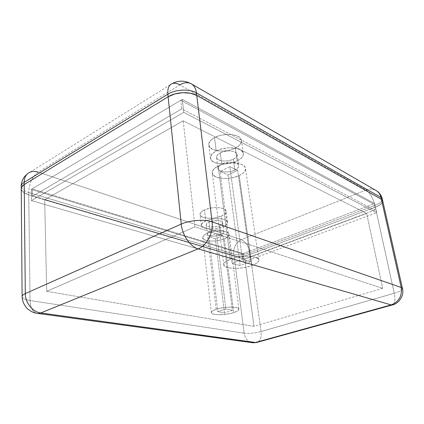 <?xml version="1.0" encoding="UTF-8"?>
<svg xmlns="http://www.w3.org/2000/svg" width="424" height="424" viewBox="0 0 424 424"><rect width="100%" height="100%" fill="white"/><g stroke="black" fill="none" stroke-linecap="round" stroke-linejoin="round"><path stroke-width="0.32" stroke-dasharray="2.12 1.59" d="M216.224 150.944C225.467 145.877 242.03 147.229 243.222 152.969C243.89 155.899 241.866 158.576 237.154 160.993L235.331 148.093C239.995 145.618 241.987 142.867 241.309 139.841C240.09 133.91 223.644 132.431 214.502 137.609L216.224 150.944L222.006 148.803L228.578 147.791L234.869 148.066L239.867 149.571L242.804 152.052L243.27 155.099L241.272 158.232L237.154 160.993L231.552 162.991L225.287 163.956L219.245 163.738L214.295 162.376L211.173 160.034L210.399 157.044L212.148 153.848L216.224 150.944L214.502 137.609L220.226 135.436L226.745 134.419L232.988 134.737L237.959 136.316L240.89 138.892L241.373 142.04L239.401 145.262L235.331 148.093L229.782 150.128L223.565 151.087L217.565 150.833L212.641 149.396L209.536 146.964L208.751 143.874L210.474 140.588L214.502 137.609C210.103 140.079 208.221 142.729 208.857 145.575C210.156 151.617 226.146 153.022 235.331 148.093L237.154 160.993C227.874 165.816 211.777 164.538 210.5 158.687C209.869 155.937 211.777 153.356 216.224 150.944M205.81 220.925C213.277 217.443 226.946 218.127 227.524 221.911C227.863 223.655 226.305 225.282 222.844 226.798L221.476 216.06C224.911 214.507 226.453 212.827 226.103 211.025C225.51 207.103 211.921 206.318 204.511 209.885L205.81 220.925L210.352 219.468L215.546 218.694L220.565 218.726L224.603 219.558L227.041 221.047L227.534 222.95L226.045 224.964L222.844 226.798L218.413 228.181L213.41 228.923L208.555 228.918L204.548 228.154L201.999 226.739L201.31 224.874L202.635 222.828L205.81 220.925L204.511 209.885L209.016 208.401L214.178 207.627L219.166 207.691L223.188 208.571L225.616 210.124L226.119 212.095L224.651 214.178L221.476 216.06L217.083 217.47L212.111 218.212L207.278 218.174L203.292 217.364L200.748 215.885L200.059 213.95L201.368 211.841L204.511 209.885C201.236 211.433 199.762 213.06 200.102 214.777C200.78 218.758 214.056 219.489 221.476 216.06L222.844 226.798C215.366 230.147 202.015 229.511 201.352 225.674C201.018 224.015 202.508 222.436 205.81 220.925M219.727 225.722C221.874 224.778 222.839 223.766 222.627 222.69C222.256 220.316 213.754 219.892 209.085 222.054L210.193 231.319C214.894 229.198 223.437 229.57 223.798 231.87C224.005 232.914 223.029 233.9 220.872 234.827L219.727 225.722L220.872 234.827C216.166 236.894 207.749 236.539 207.352 234.223C207.151 233.211 208.094 232.241 210.193 231.319L209.085 222.054C207.002 222.998 206.064 223.994 206.271 225.038C206.674 227.428 215.058 227.831 219.727 225.722L221.731 224.572L222.637 223.305L222.309 222.123L220.772 221.201L218.249 220.692L211.91 221.153L209.085 222.054L207.097 223.236L206.25 224.508L206.658 225.679L208.237 226.575L210.744 227.057L216.95 226.596L219.727 225.722M233.354 159.17C236.269 157.659 237.519 156 237.106 154.188C236.348 150.589 226.056 149.752 220.273 152.889L221.747 164.099C227.582 161.025 237.938 161.793 238.68 165.286C239.088 167.045 237.816 168.667 234.88 170.146L233.354 159.17L234.88 170.146C229.034 173.13 218.864 172.388 218.084 168.853C217.692 167.162 218.917 165.577 221.747 164.099L220.273 152.889C217.464 154.4 216.256 156.021 216.653 157.76C217.443 161.401 227.556 162.212 233.354 159.17L235.919 157.426L237.143 155.46L236.815 153.567L234.96 152.031L231.838 151.103L227.937 150.944L223.867 151.569L220.273 152.889L217.724 154.686L216.595 156.679L217.046 158.549L218.975 160.028L222.075 160.903L225.881 161.041L229.829 160.436L233.354 159.17M191.097 83.713C187.742 82.028 184 82.415 179.871 84.88L38.149 172.123C32.293 176.596 29.139 183.396 28.694 192.517C29.139 183.396 32.293 176.596 38.149 172.123L241.373 239.655L366.204 190L179.871 84.88L38.149 172.123L241.373 239.655C235.967 242.486 233.433 247.287 233.772 254.061L28.694 192.517C24.2 191.107 21.709 189.21 21.226 186.814C21.709 189.21 24.2 191.107 28.694 192.517L28.726 194.706L233.99 255.693L237.419 256.25L241.68 256.197L246.143 255.545L250.16 254.395C244.251 256.345 238.855 256.78 233.99 255.693L233.772 254.061L28.694 192.517L28.726 194.706L233.99 255.693L233.772 254.061C238.638 255.158 244.028 254.729 249.932 252.768L250.16 254.395L375.314 207.166L379.432 205.195L382.056 203.006L382.777 201.146C382.623 203.255 380.132 205.264 375.314 207.166L374.917 205.364L249.932 252.768L250.16 254.395L375.314 207.166L374.917 205.364C380.312 203.186 382.745 200.971 382.231 198.713M28.726 194.706C24.221 193.312 21.725 191.425 21.248 189.046C21.725 191.425 24.221 193.312 28.726 194.706L24.073 192.671L28.726 194.706L30.062 300.526L244.192 333.19L233.99 255.693L28.726 194.706L30.062 300.526L244.192 333.19L233.99 255.693L28.726 194.706M241.373 239.655C245.75 241.728 248.607 246.1 249.932 252.768C244.028 254.729 238.638 255.158 233.772 254.061C233.433 247.287 235.967 242.486 241.373 239.655L366.204 190C370.072 192.809 372.977 197.929 374.917 205.364L249.932 252.768C248.607 246.1 245.75 241.728 241.373 239.655M38.149 172.123C35.171 171.153 32.447 171.174 29.977 172.181L27.634 173.649M382.363 199.312C382.209 201.437 379.729 203.451 374.917 205.364C372.977 197.929 370.072 192.809 366.204 190L179.871 84.88C176.978 83.268 174.428 82.828 172.224 83.56L29.977 172.181M366.204 190C369.643 188.696 372.855 188.823 375.839 190.381C372.855 188.823 369.643 188.696 366.204 190M21.248 189.067L21.539 190.032L24.073 192.671L21.539 190.032L21.248 189.067M180.836 100.25L373.475 203.992L243.403 253.568L32.277 188.828L180.836 100.25L32.277 188.828L32.388 196.275L181.79 108.857L180.836 100.25L181.79 108.857L374.816 210.103L373.475 203.992L180.836 100.25M374.816 210.103L244.155 259.053L243.403 253.568L373.475 203.992L374.816 210.103L181.79 108.857L32.388 196.275L32.277 188.828L243.403 253.568L244.155 259.053L32.388 196.275L244.155 259.053L374.816 210.103M220.872 234.827L214.91 236.152L211.841 236.157L209.323 235.702L207.739 234.843L207.331 233.709L208.189 232.469L210.193 231.319L213.034 230.428L219.409 229.951L221.938 230.439L223.48 231.324L223.808 232.469L222.886 233.698L220.872 234.827M234.88 170.146L231.329 171.391L227.354 172.001L223.528 171.879L220.411 171.047L218.477 169.621L218.031 167.798L219.171 165.858L221.747 164.099L225.367 162.8L229.469 162.169L233.396 162.312L236.528 163.198L238.389 164.682L238.712 166.526L237.472 168.445L234.88 170.146M230.227 259.34L218.169 166.017C213.675 168.37 211.735 170.867 212.35 173.511C213.606 179.135 229.824 180.274 239.21 175.573L251.93 265.594C241.876 269.452 224.916 269.267 223.808 265.143C223.263 263.203 225.398 261.269 230.227 259.34L225.775 261.603L223.777 263.972L224.466 266.076L227.667 267.608L232.85 268.36L239.231 268.238L245.909 267.274L251.93 265.594L256.425 263.437L258.704 261.104L258.364 258.947L255.375 257.299L250.149 256.441L243.487 256.525L236.459 257.548L230.227 259.34C240.27 255.29 257.797 255.524 258.762 259.583C259.318 261.65 257.039 263.654 251.93 265.594L239.21 175.573C243.98 173.22 246.037 170.633 245.385 167.814C244.219 162.286 227.524 161.088 218.169 166.017L230.227 259.34M216.203 309.292L207.272 233.364C203.939 234.832 202.434 236.359 202.757 237.944C203.403 241.622 216.839 242.152 224.381 238.892L233.767 312.605C225.807 315.276 211.883 315.44 211.343 312.801C211.062 311.666 212.684 310.495 216.203 309.292L212.806 310.76L211.332 312.244L211.974 313.516L214.586 314.38L218.742 314.73L229.077 313.771L233.767 312.605L237.196 311.184L238.845 309.711L238.415 308.412L235.935 307.485L231.748 307.087L226.496 307.289L221.021 308.068L216.203 309.292C224.174 306.52 238.458 306.377 238.887 308.995C239.157 310.188 237.451 311.391 233.767 312.605L224.381 238.892C227.874 237.419 229.458 235.845 229.124 234.181C228.568 230.55 214.814 229.978 207.272 233.364L216.203 309.292M382.681 288.341L254.013 326.358L46.698 291.32L194.945 226.814L382.681 288.341L194.945 226.814L183.2 120.814L366.649 213.463L244.754 259.096L44.668 199.725L183.2 120.814L366.649 213.463L382.681 288.341L366.649 213.463L244.754 259.096L254.013 326.358L382.681 288.341M382.777 201.146L382.056 203.006L379.432 205.195L375.314 207.166L250.16 254.395L246.143 255.545L241.68 256.197L237.419 256.25L233.99 255.693C238.855 256.78 244.251 256.345 250.16 254.395L261.057 331.552L394.267 293.26L375.314 207.166L250.16 254.395L261.057 331.552C254.819 333.158 249.195 333.709 244.192 333.19C245.019 338.156 247.409 341.272 251.368 342.544C247.409 341.272 245.019 338.156 244.192 333.19C249.195 333.709 254.819 333.158 261.057 331.552C261.661 337.006 260.548 340.551 257.713 342.189C260.548 340.551 261.661 337.006 261.057 331.552L394.267 293.26L375.314 207.166C380.715 204.999 383.158 202.794 382.644 200.547L382.644 200.547M242.491 253.918L374.678 203.531L182.304 99.375L31.297 189.411L242.491 253.918L374.678 203.531L376.703 212.726L243.614 262.154L242.491 253.918L243.614 262.154L31.456 200.6L183.751 112.344L376.703 212.726L374.678 203.531L182.304 99.375L183.751 112.344L182.304 99.375L31.297 189.411L31.456 200.6L31.297 189.411L242.491 253.918M36.517 313.272C32.478 311.725 30.327 307.474 30.062 300.526C25.276 299.757 22.631 298.549 22.122 296.895C22.631 298.549 25.276 299.757 30.062 300.526C30.327 307.474 32.478 311.725 36.517 313.272M402.519 288.739C402.175 290.212 399.424 291.723 394.267 293.26C395.481 299.349 395.036 303.186 392.942 304.766C395.036 303.186 395.481 299.349 394.267 293.26C399.424 291.723 402.175 290.212 402.519 288.739M376.703 212.726L183.751 112.344L31.456 200.6L243.614 262.154L376.703 212.726M244.754 259.096L44.668 199.725L46.698 291.32L254.013 326.358L244.754 259.096M44.668 199.725L183.2 120.814L194.945 226.814L46.698 291.32L44.668 199.725M222.95 235.638L215.381 238.749L224.429 312.87L232.41 310.304L222.95 235.638L232.41 310.304L225.849 309.043L217.825 311.651L224.429 312.87L215.381 238.749L208.953 236.703L217.825 311.651L208.953 236.703L216.553 233.539L225.849 309.043L216.553 233.539L222.95 235.638L215.381 238.749L208.953 236.703L216.553 233.539L222.95 235.638M224.381 238.892L227.619 237.117L229.124 235.172L228.642 233.348L226.199 231.939L222.139 231.165L217.088 231.16L211.852 231.933L207.272 233.364L204.071 235.209L202.725 237.175L203.403 238.966L205.963 240.307L209.991 241.012L214.878 240.991L219.918 240.249L224.381 238.892M232.41 310.304L224.429 312.87L217.825 311.651L225.849 309.043L232.41 310.304M237.679 170.347L228.006 174.969L240.196 265.594L250.547 261.772L237.679 170.347L250.547 261.772L242.448 259.387L232.023 263.293L240.196 265.594L228.006 174.969L220.088 171.439L232.023 263.293L220.088 171.439L229.819 166.706L242.448 259.387L229.819 166.706L237.679 170.347L228.006 174.969L220.088 171.439L229.819 166.706L237.679 170.347M239.21 175.573L243.381 172.891L245.422 169.865L244.971 166.934L242.024 164.56L236.995 163.139L230.651 162.911L224.015 163.924L218.169 166.017L214.046 168.842L212.26 171.927L213.023 174.805L216.155 177.041L221.143 178.324L227.232 178.493L233.555 177.534L239.21 175.573M250.547 261.772L240.196 265.594L232.023 263.293L242.448 259.387L250.547 261.772M243.222 152.969L241.309 139.841M227.524 221.911L226.103 211.025M222.627 222.69L223.798 231.87M237.106 154.188L238.68 165.286M216.653 157.76L218.084 168.853M206.271 225.038L207.352 234.223M21.237 188.24L21.248 189.046M21.221 186.004L21.226 186.814M201.352 225.674L200.102 214.777M210.5 158.687L208.857 145.575M223.808 265.143L212.35 173.511M211.343 312.801L202.757 237.944M22.122 296.895L22.117 296.349M238.887 308.995L229.124 234.181M258.762 259.583L245.385 167.814"/><path stroke-width="0.64" d="M29.977 172.181C26.219 173.935 24.29 177.306 24.195 182.299L167.877 94.186C175.504 89.294 189.464 88.69 196.45 92.888L380.964 197.425C380.19 194.24 378.484 191.892 375.839 190.381C378.484 191.892 380.19 194.24 380.964 197.425L382.231 198.713L380.964 197.425L381.377 199.269L196.763 95.464L190.429 93.227L182.702 92.681L174.842 93.937L168.143 96.778C175.785 91.902 189.767 91.287 196.763 95.464L196.45 92.888L380.964 197.425L381.377 199.269L196.763 95.464L196.45 92.888C189.464 88.69 175.504 89.294 167.877 94.186L168.143 96.778L24.216 184.551C22.048 185.908 21.057 187.408 21.248 189.046C21.057 187.408 22.048 185.908 24.216 184.551L24.195 182.299L167.877 94.186L168.143 96.778L24.216 184.551L24.195 182.299C22.027 183.661 21.041 185.166 21.226 186.814C21.041 185.166 22.027 183.661 24.195 182.299C24.29 177.306 26.219 173.935 29.977 172.181C32.447 171.174 35.171 171.153 38.149 172.123M191.097 83.713C186.624 81.487 180.449 79.383 172.224 83.56C168.879 84.927 167.427 88.468 167.877 94.186C167.427 88.468 168.879 84.927 172.224 83.56C174.428 82.828 176.978 83.268 179.871 84.88C184 82.415 187.742 82.028 191.097 83.713C194.059 85.404 195.84 88.462 196.45 92.888C195.84 88.462 194.059 85.404 191.097 83.713L375.839 190.381C379.12 192.273 381.245 195.051 382.231 198.713L382.639 200.541L381.377 199.269L401.21 287.488L212.09 221.853L196.763 95.464L381.377 199.269L401.21 287.488C402.254 296.053 398.894 301.861 391.129 304.909L392.942 304.766L391.129 304.909L255.487 342.491L257.713 342.189L253.16 342.788L251.368 342.544L253.16 342.788L255.487 342.491L40.768 312.965L198.114 248.888L391.129 304.909L255.487 342.491L40.768 312.965C32.759 312.096 25.201 302.741 25.302 293.599C22.986 294.654 21.926 295.756 22.122 296.895C21.926 295.756 22.986 294.654 25.302 293.599L24.216 184.551L168.143 96.778L181.239 224.1L25.302 293.599L24.216 184.551L21.566 187.175L24.216 184.551L168.143 96.778L174.842 93.937L182.702 92.681L190.429 93.227L196.763 95.464L381.377 199.269L382.777 201.146M382.231 198.713L382.363 199.312M21.566 187.175L21.248 189.067L21.566 187.175M40.768 312.965L38.293 313.506L36.517 313.272L38.293 313.506L40.768 312.965L198.114 248.888C190.445 246.938 182.172 234.917 181.239 224.1L25.302 293.599C25.201 302.741 32.759 312.096 40.768 312.965M401.21 287.488L402.519 288.739L401.21 287.488L212.09 221.853L196.763 95.464C189.767 91.287 175.785 91.902 168.143 96.778L181.239 224.1C189.645 220.199 204.75 219.123 212.09 221.853C204.75 219.123 189.645 220.199 181.239 224.1C182.172 234.917 190.445 246.938 198.114 248.888C206.779 245.639 213.606 232.538 212.09 221.853C213.606 232.538 206.779 245.639 198.114 248.888L391.129 304.909C398.894 301.861 402.254 296.053 401.21 287.488M21.226 186.814L21.237 188.24M27.634 173.649L24.709 176.469C24.014 176.978 20.967 182.272 21.221 186.004M382.644 200.547L402.429 288.32C404.607 295.904 398.216 304.034 392.025 305.02L256.573 342.502L253.16 342.788L38.293 313.506C36.559 313.453 34.386 312.864 31.763 311.735L27.862 309.16C24.38 305.794 22.467 301.708 22.122 296.895M22.117 296.349L21.248 189.046"/></g></svg>
